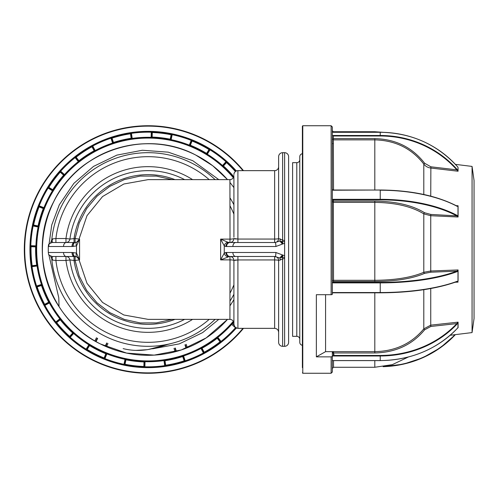 <?xml version="1.0" encoding="UTF-8"?>
<svg xmlns="http://www.w3.org/2000/svg" width="499" height="499" viewBox="0 0 499 499"><rect width="100%" height="100%" fill="white"/><g stroke="black" fill="none" stroke-linecap="round" stroke-linejoin="round"><path stroke-width="0.75" d="M302.382 345.289A2.994 2.994 0 0 1 299.787 342.32L299.787 156.68A2.994 2.994 0 0 1 302.382 153.711M299.787 159.674A2.994 2.994 0 0 1 296.793 162.668L292.601 162.668L292.601 336.332L296.793 336.332L296.793 162.668M299.787 339.326A2.994 2.994 0 0 0 296.793 336.332M148.895 349.375L168.737 344.085A139.726 139.726 0 0 1 148.895 349.375C140.256 350.99 131.667 350.735 123.141 348.614M171.095 343.537L148.552 349.443M147.018 349.699L135.89 350.392M63.535 252.494L72.212 252.494A3.992 1.996 90 0 0 74.208 256.486L66.255 256.486A3.992 2.72 90 0 1 63.535 252.494L48.278 252.494L48.278 246.506C49.039 245.327 46.812 244.41 52.27 242.514L66.255 242.514A3.992 2.72 90 0 0 63.535 246.506L48.278 246.506M278.716 238.616L284.617 240.736L284.617 152.688A3.992 3.992 0 0 1 288.609 156.68L288.609 342.32A3.992 3.992 0 0 1 284.617 346.312L282.621 346.312A3.992 3.992 0 0 1 278.629 342.32L278.629 260.478A3.992 0.53 0 0 0 274.637 259.948L274.637 328.348L237.911 328.348C236.726 327.581 235.815 329.814 233.912 324.356L233.912 316.329M284.617 152.688L282.621 152.688L282.621 239.95L282.103 241.691L284.617 241.622L284.617 243.244L275.891 246.506L225.916 246.506L224.269 245.926L224.269 253.074L225.916 252.494A3.992 3.505 90 0 0 229.415 256.486L220.627 259.885L224.269 253.074A3.992 3.424 48.7 0 0 227.85 256.773M225.916 252.494L275.891 252.494L284.617 255.756L284.617 258.264L278.629 260.478L278.629 332.34C278.392 329.914 277.064 328.585 274.637 328.348M281.823 256.617L281.823 255.856M281.823 243.144L281.823 242.389M278.629 156.68L278.629 166.66A3.992 3.992 0 0 1 274.637 170.652L237.911 170.652L237.911 239.052L274.637 239.052A3.992 0.53 180 0 0 278.629 238.522L278.629 156.68A3.992 3.992 0 0 1 282.621 152.688M209.193 179.634A92.82 92.82 0 0 0 55.913 238.522L52.588 238.884L51.74 239.95A96.812 96.812 0 0 1 215.1 179.634M230.002 197.91A96.812 96.812 0 0 1 233.912 204.721M233.912 237.212L233.912 178.268M233.912 174.644A3.992 3.992 0 0 1 237.911 170.652M235.06 238.902L236.345 239.015M52.588 238.884A3.992 3.256 -90 0 1 51.902 240.992L50.43 242.963M51.023 241.703L51.902 240.992L52.875 242.514L52.27 242.514M66.255 242.514L74.208 242.514A3.992 1.996 90 0 0 72.212 246.506L63.535 246.506M232.883 252.494A3.992 2.919 90 0 0 235.809 256.486L237.911 256.486L237.911 328.348M172.161 319.366L156.393 322.897L140.213 322.928L124.407 319.435L109.83 312.642L97.031 302.812L86.664 290.437L79.26 276.165L75.093 260.478L79.042 259.885L86.994 283.313L102.557 302.45L123.802 314.981L148.172 319.366L229.92 319.366L230.02 259.885A3.992 0.593 180 0 1 233.912 260.478L233.912 323.358L233.912 260.478L237.911 259.948L274.637 259.948L274.637 256.486A3.992 3.992 0 0 1 278.629 260.478M184.63 319.366A78.848 78.848 0 0 1 69.929 259.948L74.039 260.478A74.856 74.856 0 0 0 174.956 319.366M233.912 320.732L233.912 324.356M226.577 252.494A3.992 3.449 90.7 0 0 229.977 256.486A3.992 3.992 0 0 0 229.92 256.486L229.415 256.486L229.92 256.486L230.02 259.885L220.627 259.885L220.627 239.115L227.85 242.227A3.992 3.424 131.3 0 0 224.269 245.926L220.627 239.115L230.02 239.115L229.92 242.514A3.992 3.456 90 0 0 226.465 246.506M275.891 252.494A3.992 0.661 90 0 1 275.23 256.486L229.977 256.486A3.992 3.992 0 0 1 233.912 260.478M282.827 255.176A3.992 1.204 105 0 1 282.103 257.309L281.442 257.403L282.384 255.051L279.833 258.008L274.637 256.486M227.85 242.227L229.415 242.514A3.992 3.505 90 0 0 225.916 246.506M229.415 242.514L229.92 242.514A3.992 3.992 0 0 0 229.977 242.514A3.992 3.449 89.3 0 0 226.577 246.506M284.617 240.736L284.617 241.622M232.883 246.506A3.992 2.919 90 0 1 235.809 242.514L229.977 242.514A3.992 3.992 0 0 0 233.912 238.522L237.911 239.052L237.911 242.514M278.629 238.522A3.992 3.992 0 0 1 274.637 242.514L274.637 170.652M235.809 242.514L275.23 242.514L279.833 240.992L282.384 243.949L281.442 241.597L282.103 241.691A3.992 1.204 75 0 1 282.827 243.824M274.806 242.514L275.23 242.514A3.992 0.661 90 0 1 275.891 246.506M280.319 238.884A3.992 2.308 -90 0 1 279.833 240.992L281.442 241.597M284.617 255.756L284.617 243.244M226.465 252.494A3.992 3.456 90 0 0 229.92 256.486M148.197 179.634L229.92 179.634L230.02 239.115A3.992 0.593 180 0 0 233.912 238.522M55.913 242.514L55.913 238.522L65.974 238.522L69.929 239.052L75.093 238.522L79.254 222.853L86.664 208.563L97.012 196.201L109.824 186.364L124.407 179.565L140.182 176.078L156.368 176.097L172.167 179.634M69.929 239.052A3.992 3.992 0 0 1 65.974 242.514A3.992 3.992 0 0 0 69.929 239.052A78.848 78.848 0 0 1 184.63 179.634M51.023 257.297L51.902 258.008A3.992 3.256 -90 0 1 52.588 260.116L51.091 257.403M55.913 256.486L55.913 260.478L52.588 260.116M233.912 294.279A96.812 96.812 0 0 1 230.002 301.09A96.812 96.812 0 0 0 233.912 294.279M215.1 319.366A96.812 96.812 0 0 1 51.74 259.05A96.812 96.812 0 0 0 215.1 319.366M284.617 257.378L282.103 257.309L282.621 259.05L282.621 346.312M281.442 257.403L279.833 258.008A3.992 2.308 -90 0 1 280.319 260.116M237.144 256.486L235.809 256.486M235.085 260.091L236.351 259.985M48.278 252.494C49.039 253.673 46.812 254.59 52.27 256.486L65.974 256.486A3.992 3.992 0 0 1 69.929 259.948L65.974 260.478L55.913 260.478A92.82 92.82 0 0 0 209.193 319.366M65.974 256.486A3.992 3.992 0 0 1 69.929 259.948A3.992 3.992 0 0 0 65.974 256.486L65.974 260.478A82.84 82.84 0 0 0 192.595 319.366M72.024 252.494A3.992 2.015 89.6 0 0 74.039 256.486L74.039 260.478L75.093 260.478L75.112 256.486A3.992 3.992 -90 0 1 79.042 259.885L79.566 259.885L76.653 256.773L74.208 256.486M52.875 256.486L51.902 258.008L50.43 256.037M148.172 179.634L123.814 184.012L102.557 196.55L86.988 215.699L79.042 239.115L75.093 238.522L75.093 242.514L76.653 242.227L79.566 239.115L76.503 245.926L72.212 246.506M74.208 242.514L75.093 242.514A3.992 1.915 90 0 0 73.191 246.506M76.653 242.227A3.992 1.541 68.4 0 0 76.503 245.926L76.503 253.074L79.566 259.885L79.566 239.115L79.042 239.115A3.992 3.992 90 0 1 75.093 242.514M72.212 252.494L76.503 253.074A3.992 1.541 111.6 0 0 76.653 256.773M73.191 252.494A3.992 1.915 90 0 0 75.112 256.486M51.091 241.597L51.74 239.95M72.024 246.506A3.992 2.015 90.4 0 1 74.039 242.514L74.039 238.522A74.856 74.856 0 0 1 174.956 179.634M302.382 367.638L302.382 126.141L302.781 125.742L302.781 373.258L331.13 373.258L331.13 356.854A1.198 1.042 -0 0 0 332.328 355.812L332.328 372.061L331.13 373.258M331.13 294.703L331.13 125.742L332.328 126.939L332.328 294.267A1.198 0.437 0 0 1 331.13 294.703L316.354 294.703L316.354 356.854L331.13 356.854M332.328 143.706L332.328 140.013M472.066 166.417L474.05 180.513L474.05 318.487L472.066 332.584L472.066 166.417L455.387 164.371M458.057 171.082L457.988 167.221M333.326 199.319L333.326 199.856A0.998 0.892 0 0 0 332.328 200.748L332.328 199.694A1.397 1.248 180 0 1 333.326 199.319L380.232 199.319A100.461 45.153 0 0 1 457.109 215.406L456.803 215.88L458.082 217.003L458.082 205.95L457.988 206.461L456.803 206.068A100.062 44.972 0 0 0 380.232 190.05L333.326 190.007L380.232 190.05M333.326 292.545L333.326 292.801A0.998 0.948 180 0 0 332.328 293.749L332.328 292.944A1.397 1.329 -0 0 1 333.326 292.545L380.232 292.545A100.461 31.531 0 0 0 457.109 281.317L457.988 281.33L458.082 280.731L458.082 269.947L430.749 271.001L430.868 272.192L424.618 273.371C412.243 278.623 395.638 281.336 374.805 281.505L374.805 280.301C395.202 280.145 411.538 277.475 423.801 272.279L430.749 271.001L430.749 215.711L423.801 213.865C411.675 206.467 395.345 202.644 374.805 202.394L374.805 280.301L333.525 280.301L333.326 282.378L380.232 282.378A100.062 31.406 0 0 0 456.803 271.188L458.082 270.177M332.328 351.658L332.328 360.746A1.397 0.63 -0 0 1 333.326 360.559L380.232 360.559A100.461 89.739 0 0 0 457.109 328.591L457.988 327.556A0.399 0.356 0 0 0 458.082 327.332L458.082 322.154L430.749 325.155L430.868 326.458L424.618 329.814C412.243 344.759 395.638 352.481 374.805 352.974L374.805 351.658C395.202 351.221 411.538 343.63 423.801 328.872L430.749 325.155L430.749 288.534M333.388 351.664L333.993 355.294M302.382 360.92L302.382 349.032M458.082 327.774L458.082 327.332L457.789 327.949M332.571 143.706A0.998 0.449 0 0 1 333.326 143.55M457.109 169.467L457.988 170.589L458.082 168.986L457.988 167.165L457.109 166.273A100.461 95.384 180 0 0 380.232 132.291L333.326 132.291A1.397 0.437 180 0 1 332.328 132.16L332.328 135.616A1.397 0.437 180 0 1 333.326 135.485L380.232 135.485A100.461 95.384 0 0 1 457.109 169.467L456.803 169.835A100.062 95.003 180 0 0 380.232 135.99L333.326 135.99L333.525 190.007M332.328 201.902A0.998 0.892 180 0 1 333.326 201.01L333.525 280.301L332.328 280.625L332.328 201.902L333.525 202.394L374.805 202.394L374.805 201.103C395.645 201.353 412.249 205.232 424.618 212.755L430.868 214.439L430.749 215.711L458.082 217.003M457.988 281.33L458.082 280.731M332.328 281.43A0.998 0.948 180 0 0 333.326 282.378L333.326 282.883A1.397 1.329 -0 0 1 332.328 282.484M457.109 281.317L456.803 281.611A100.062 31.406 180 0 1 380.232 292.801L333.326 292.801M457.988 280.812L457.988 270.969L457.109 271.649L456.803 271.188L430.868 272.192M457.109 215.406L457.988 216.21L457.988 206.461M423.801 194.485L423.801 164.077C411.675 148.471 395.345 140.4 374.805 139.863L374.805 190.007M332.328 138.747L333.525 139.863L374.805 139.863L374.805 138.622C395.645 139.152 412.249 147.355 424.618 163.235L430.868 166.803L430.749 196.144M424.618 163.235L423.801 164.077C425.516 166.323 427.836 167.639 430.749 168.032L458.082 171.226L456.803 169.835L430.868 166.803M456.211 205.663L458.082 205.769L456.866 206.181M333.326 135.485L333.326 135.99M457.109 166.273L457.103 166.248C436.744 144.18 411.126 132.853 380.232 132.272L380.232 135.99M332.328 366.771L332.328 362.698M457.988 327.556L457.988 322.897L457.109 324.013L456.803 323.601L458.082 322.292M455.213 282.234L458.082 282.128L456.803 281.611M457.109 324.013A100.461 89.739 180 0 1 380.232 355.987L333.326 355.987A1.397 0.63 -0 0 1 332.328 355.793M333.326 355.987L333.326 355.45L380.232 355.45A100.062 89.383 0 0 0 456.803 323.601L430.868 326.458M333.326 355.45L333.525 352.974L374.805 352.974M333.326 353.149A0.998 0.449 0 0 1 332.328 352.699L333.525 351.658L325.579 351.658L316.354 356.854M333.525 352.974L333.525 351.658A1.198 1.042 -0 0 0 332.328 352.693L332.328 355.812M325.579 294.703L325.579 351.658M332.328 136.302L332.328 135.616M302.382 139.302L302.382 143.706M233.912 177.394A112.1 112.1 0 0 0 223.196 166.292L222.261 165.824A111.82 111.82 0 0 0 207.11 154.528L206.393 153.761A112.1 112.1 0 0 0 190.206 145.614L190.356 145.246A112.5 112.5 0 0 1 206.605 153.424L209 149.544A117.059 117.059 0 0 0 192.046 141.011L190.356 145.246M236.258 327.419L235.778 328.055A117.733 117.733 0 0 1 221.269 341.721L220.296 342.127A117.452 117.452 0 0 1 204.378 352.581L203.617 353.311A117.733 117.733 0 0 1 185.316 361.189L184.262 361.245A117.452 117.452 0 0 1 165.73 365.624L164.764 366.048A117.733 117.733 0 0 1 144.866 367.189L143.862 366.877A117.452 117.452 0 0 1 124.95 364.65L123.895 364.725A117.733 117.733 0 0 1 104.809 358.993L103.973 358.357L105.956 353.386L106.992 353.498A111.82 111.82 0 0 0 125.099 358.937L126.029 359.411A112.1 112.1 0 0 0 144.024 361.526L145.041 361.282A111.82 111.82 0 0 0 163.915 360.197L164.951 360.322A112.1 112.1 0 0 0 182.584 356.161L183.457 355.581A111.82 111.82 0 0 0 200.816 348.102L201.839 347.872A112.1 112.1 0 0 0 216.984 337.923L217.601 337.081A111.82 111.82 0 0 0 231.361 324.119L232.241 323.552A112.1 112.1 0 0 0 233.651 321.924M195.633 154.996A105.794 105.794 0 0 0 53.574 201.952A105.794 105.794 0 0 0 227.525 319.366L206.149 337.935L181.287 349.949L154.154 355.12L126.609 353.092L100.53 344.004C49.376 319.903 26.865 251.789 53.574 201.952C77.682 150.798 145.789 128.28 195.633 154.996L212.711 165.737L227.525 179.634A105.794 105.794 0 0 0 195.633 154.996C162.674 138.023 120.808 140.431 90.013 161.065C42.34 190.68 27.526 260.116 59.025 306.611L58.782 297.784L48.796 254.471M229.964 182.509A105.794 105.794 0 0 1 233.912 187.655M151.534 137.269L151.889 132.509L151.534 137.269L151.135 137.325L151.297 131.811L152.301 132.123A117.452 117.452 0 0 1 171.213 134.35L172.267 134.275A117.733 117.733 0 0 1 191.354 140.007L192.196 140.643A117.452 117.452 0 0 1 209.206 149.201L210.216 149.494A117.733 117.733 0 0 1 226.197 161.408L226.764 162.294A117.452 117.452 0 0 1 235.721 171.307M92.458 360.053A123.758 123.758 0 0 0 243.475 328.348A123.758 123.758 0 0 1 37.525 193.874A123.758 123.758 0 0 1 243.475 170.652A123.758 123.758 0 0 0 203.711 138.947M235.397 171.537A117.059 117.059 0 0 0 226.496 162.593L223.465 165.992A112.5 112.5 0 0 1 233.912 176.777M217.576 337.692L220.67 341.609L217.576 337.692L217.601 337.081M221.02 341.41A117.334 117.334 0 0 0 235.478 327.793L231.661 324.387A112.219 112.219 0 0 1 217.851 337.393L221.02 341.41L220.67 341.609M217.227 338.241A112.5 112.5 0 0 1 202.026 348.221L201.839 347.872A0.399 0.399 106.5 0 0 201.677 348.408L202.026 348.221L204.191 352.232A117.059 117.059 0 0 0 220.053 341.815L216.984 337.923M69.979 336.981L73.297 333.251A0.399 0.399 86.8 0 0 73.266 332.696L72.966 332.708A0.399 0.399 86.9 0 1 72.997 333.27L69.979 336.981M60.485 171.856L64.19 174.868L60.485 171.856M64.19 174.868A0.399 0.399 86.6 0 1 64.228 175.43L63.922 175.448A0.399 0.399 86.5 0 0 63.891 174.887M132.247 138.803L132.191 138.41A112.219 112.219 0 0 1 151.135 137.325L151.122 137.718A111.82 111.82 0 0 0 132.247 138.803L131.212 138.678A112.1 112.1 0 0 0 113.579 142.839L113.454 142.465A112.5 112.5 0 0 1 131.15 138.285L130.439 133.376L131.399 132.952A117.733 117.733 0 0 1 151.297 131.811M131.212 138.678L131.15 138.285M130.495 133.769A117.059 117.059 0 0 0 112.026 138.136L113.454 142.465M112.026 138.136L111.901 137.755A117.452 117.452 0 0 1 130.439 133.376M112.942 142.857L111.645 138.26L112.942 142.857L112.581 143.045L110.978 138.186A117.334 117.334 0 0 0 92.733 146.039L92.546 145.689L91.785 146.419L92.327 146.575L94.779 150.679L92.415 146.282L92.733 146.039L95.159 150.548L94.779 150.679M111.377 138.123L110.853 137.811L111.901 137.755M94.486 150.592L94.136 150.779L94.617 151.216L95.346 150.898L95.159 150.548A112.219 112.219 0 0 1 112.581 143.045L112.705 143.419L113.579 142.839M94.323 151.128A112.1 112.1 0 0 0 79.179 161.077L78.624 161.009L75.798 157.428L78.624 161.009M75.798 157.428L75.867 156.873A117.452 117.452 0 0 1 91.785 146.419M64.228 175.43L64.801 174.881L64.502 174.613A112.219 112.219 0 0 1 78.312 161.607L78.561 161.919L79.141 161.377A0.399 0.399 6.8 0 1 78.586 161.308L78.312 161.607L74.894 157.279L75.867 156.873M75.143 157.59A117.334 117.334 0 0 0 60.685 171.207L64.502 174.613M60.685 171.207L60.385 170.945L59.905 171.581L60.223 172.149A117.059 117.059 0 0 0 48.877 187.368L52.757 189.763A112.5 112.5 0 0 1 63.623 175.186L60.223 172.149M63.623 175.186L63.922 175.448A112.1 112.1 0 0 0 53.094 189.976L52.757 189.763M48.877 187.368L48.54 187.156A117.452 117.452 0 0 1 59.924 171.887M52.545 190.1A0.399 0.399 -13.1 0 0 53.094 189.976L53.162 190.269A0.399 0.399 -13.2 0 1 52.613 190.4L52.457 190.768L48.104 188.079L48.372 187.774L52.613 190.4L48.372 187.774M43.669 208.694A112.1 112.1 0 0 0 38.46 226.053L38.074 225.972A112.5 112.5 0 0 1 43.301 208.551L43.949 208.576L44.299 207.865L43.931 207.715A112.219 112.219 0 0 1 52.457 190.768L52.8 190.98L53.162 190.269M48.54 187.156L47.767 187.874L48.104 188.079A117.334 117.334 0 0 0 39.178 205.825L43.931 207.715M39.178 205.825L38.81 205.675L38.697 206.723A117.452 117.452 0 0 0 33.221 224.962L32.741 225.897L33.271 225.598L38.155 226.615L33.527 225.436L33.608 225.043L38.074 225.972L37.993 226.359M43.301 208.551L39.065 206.867A117.059 117.059 0 0 0 33.608 225.043M36.009 246.868A112.1 112.1 0 0 0 37.051 264.957A0.399 0.399 126.9 0 1 36.714 265.406L32.023 266.31L36.957 265.593L36.658 265.013A112.5 112.5 0 0 1 35.616 246.862L36.234 246.662L36.321 245.87L35.922 245.857A112.219 112.219 0 0 1 38.136 227.014L38.529 227.095L38.629 226.309A0.399 0.399 -33.2 0 1 38.155 226.615L38.136 227.014L33.127 225.978A117.334 117.334 0 0 0 30.807 245.701L30.408 245.689L30.451 246.494L31.057 246.724A117.059 117.059 0 0 0 32.148 265.674L37.294 265.144A0.399 0.399 126.8 0 1 36.957 265.593L37.475 265.917L37.294 265.144M31.069 246.325L35.847 246.25L31.069 246.325M30.857 246.107L30.807 245.701L35.922 245.857L35.847 246.25M32.204 266.067L31.755 265.724L31.624 266.772A117.733 117.733 0 0 0 36.202 286.17L36.514 286.906A0.399 0.399 116.6 0 1 36.77 286.401L36.583 286.046L41.816 284.311L41.872 285.359A112.1 112.1 0 0 0 49.033 302.001L49.757 302.756A111.82 111.82 0 0 0 60.136 318.562L60.541 319.522A112.1 112.1 0 0 0 72.966 332.708L72.698 333.008A112.5 112.5 0 0 1 60.229 319.772L60.541 319.522M35.616 246.862L31.057 246.724M31.624 266.772L32.023 266.31M37.038 286.538L41.504 284.835L37.038 286.538A0.399 0.399 116.5 0 0 36.789 287.044L36.514 286.906M44.554 305.563L44.904 305.369A117.334 117.334 0 0 0 55.807 321.974L55.489 322.223A117.733 117.733 0 0 1 44.554 305.563L44.317 304.533A117.452 117.452 0 0 1 36.789 287.044L37.163 286.913A117.059 117.059 0 0 0 44.673 304.346L49.033 302.001M44.317 304.533L44.673 304.346L44.773 304.989L49.164 302.625L44.86 304.696M48.871 302.537L48.684 302.188A112.5 112.5 0 0 1 41.492 285.484L41.872 285.359M41.492 285.484L37.163 286.913M49.164 302.625L49.407 302.949L44.904 305.369L44.773 304.989M55.807 321.974L59.824 318.805L60.017 319.154A0.399 0.399 -173.4 0 1 60.572 319.223M60.136 318.562L59.824 318.805A112.219 112.219 0 0 1 49.407 302.949L49.757 302.756M86.159 349.163L88.847 344.809A112.219 112.219 0 0 1 73.64 333.469L70.234 337.293A117.334 117.334 0 0 0 86.159 349.163L85.947 349.506A117.733 117.733 0 0 1 69.972 337.592L69.398 336.706A117.452 117.452 0 0 1 56.343 322.841L56.038 322.809A0.399 0.399 96.6 0 1 56.1 322.248L60.017 319.154L56.1 322.248M59.986 319.46L60.229 319.772L56.343 322.841A0.399 0.399 96.5 0 1 56.406 322.279L56.649 322.597A117.059 117.059 0 0 0 69.667 336.407L72.698 333.008M73.64 333.469L73.902 333.176L73.266 332.696M88.847 344.809L89.059 344.472L89.77 345.239A112.1 112.1 0 0 0 105.956 353.386M89.153 345.077L86.533 349.319L89.153 345.077A0.399 0.399 166.6 0 1 89.695 344.946M105.807 353.754A112.5 112.5 0 0 1 89.564 345.576L89.221 345.37A0.399 0.399 166.5 0 1 89.77 345.239L87.163 349.456L86.826 349.25M104.091 358.638A0.399 0.399 156.8 0 0 104.609 358.413L106.455 353.779L104.491 358.132A0.399 0.399 156.9 0 1 103.973 358.357A117.452 117.452 0 0 1 86.957 349.799L87.163 349.456A117.059 117.059 0 0 0 104.123 357.989M123.895 364.725L125.018 359.324A112.219 112.219 0 0 1 106.848 353.866L104.952 358.625L104.491 358.132M125.099 358.937L125.392 359.467L124.382 364.351L123.977 364.332A117.334 117.334 0 0 1 104.952 358.625L104.809 358.993M106.848 353.866L106.992 353.498M124.382 364.351L125.392 359.467A0.399 0.399 146.6 0 1 125.86 359.155M144.074 367.102A0.399 0.399 136.8 0 0 144.485 366.715L144.629 361.731L144.273 366.491A0.399 0.399 136.9 0 1 143.862 366.877L144.011 361.925A112.5 112.5 0 0 1 125.954 359.798L125.561 359.717A0.399 0.399 146.5 0 1 126.029 359.411L125.024 364.264L124.638 364.183M144.011 361.925L144.024 361.526M124.95 364.65L125.024 364.264A117.059 117.059 0 0 0 143.874 366.478M144.866 367.189L144.273 366.491M144.629 361.731L145.041 361.282M165.094 365.53L164.62 360.777L165.094 365.53L164.707 365.655L163.915 360.197M164.764 366.048L164.707 365.655A117.334 117.334 0 0 1 144.878 366.79L145.028 361.675A112.219 112.219 0 0 0 163.971 360.59L164.371 360.596M200.816 348.102L201.384 348.321L203.754 352.718L203.43 352.961L201.01 348.452A112.219 112.219 0 0 1 183.582 355.955L182.709 356.536A112.5 112.5 0 0 1 165.013 360.715L165.668 365.231A117.059 117.059 0 0 0 184.137 360.864L182.584 356.161A0.399 0.399 26.9 0 1 183.089 356.411L184.792 360.877L183.227 356.143A0.399 0.399 26.8 0 0 182.721 355.887M165.013 360.715L164.951 360.322M185.316 361.189L184.792 360.877M203.617 353.311L203.43 352.961A117.334 117.334 0 0 1 185.185 360.814L183.457 355.581M233.794 322.366A112.5 112.5 0 0 1 232.54 323.814L232.241 323.552M232.54 323.814L233.987 325.105M96.482 337.723L94.866 340.936M95.689 341.41L97.311 338.197M174.899 348.121L176.028 351.539L174.899 348.121M179.565 362.243L179.69 362.623L179.565 362.243M187.337 347.741L186.208 344.322M185.322 344.678L186.451 348.09M195.733 142.583L195.914 142.227M107.117 343.131L105.501 346.343M106.368 346.724L107.99 343.512M173.976 348.364L175.112 351.783M178.654 362.492L178.779 362.873M206.361 147.985L206.542 147.629M205.719 147.161L205.538 147.517M55.489 322.223L56.038 322.809M85.947 349.506L86.957 349.799M131.069 133.47L131.792 138.404L131.069 133.47L131.399 132.952M131.792 138.404L132.191 138.41L131.455 133.345A117.334 117.334 0 0 1 151.284 132.21L151.684 132.285M152.289 132.522L152.151 137.075A112.5 112.5 0 0 1 170.215 139.202L171.138 134.736A117.059 117.059 0 0 0 152.289 132.522M171.063 140.063L171.145 139.676A112.219 112.219 0 0 1 189.314 145.134L191.211 140.375L191.554 140.587L189.707 145.221L189.171 145.502A111.82 111.82 0 0 0 171.063 140.063L170.134 139.589A112.1 112.1 0 0 0 152.139 137.475L152.151 137.075M170.134 139.589L170.215 139.202M171.525 134.817L170.77 139.533L171.525 134.817M171.781 134.649L172.186 134.668L171.145 139.676L170.77 139.533M191.211 140.375A117.334 117.334 0 0 0 172.186 134.668M48.721 246.506L51.734 225.037L59.281 204.821L73.871 183.358L93.519 166.404L116.885 155.114L142.377 150.255L168.257 152.164L192.764 160.697L218.799 179.634M233.912 299.643L229.995 305.818M218.799 319.366L202.644 332.596L179.278 343.886L152.607 348.807L179.278 343.886L202.644 332.596L218.799 319.366L202.644 332.596L179.278 343.886L152.607 348.807M58.82 299.094L59.025 306.611M190.206 145.614L189.171 145.502M152.139 137.475L151.122 137.718M206.393 153.761L206.605 153.424L207.01 153.923L209.337 149.75L206.942 153.63M209 149.544L209.337 149.75M207.11 154.528L207.01 153.923M209.636 149.681L210.004 149.837L207.316 154.191A112.219 112.219 0 0 1 222.523 165.531L225.928 161.707A117.334 117.334 0 0 0 210.004 149.837M222.897 166.304A0.399 0.399 86.8 0 1 222.866 165.749L222.261 165.824M226.184 162.019L222.866 165.749L226.184 162.019M39.215 206.499L43.725 208.064L39.215 206.499M282.621 257.291L282.621 255.925M282.621 243.075L282.621 241.709M233.912 214.171A92.82 92.82 0 0 0 230.008 205.875M284.617 346.312L284.617 258.264M65.974 242.514L65.974 238.522A82.84 82.84 0 0 1 192.595 179.634M230.008 293.125A92.82 92.82 0 0 0 233.912 284.829M383.132 132.31L374.805 131.73L374.805 132.272M457.109 206.312A100.461 45.153 180 0 0 380.232 190.225L380.232 199.856L333.326 199.856L333.326 201.01M430.868 214.439L456.803 215.88A100.062 44.972 180 0 0 380.232 199.856M424.618 273.371A0.998 0.773 65.9 0 1 423.801 272.279L423.801 213.865A0.998 0.73 122.7 0 1 424.618 212.755M457.109 271.649A100.461 31.531 180 0 1 380.232 282.883L380.232 292.801M380.232 282.378L380.232 282.883L333.326 282.883M374.805 281.505L333.525 281.505M333.525 201.103L374.805 201.103M457.415 206.212L456.99 206.075C436.65 195.633 411.064 190.275 380.232 190.007L333.326 190.225A1.397 1.248 180 0 1 332.328 189.851M333.326 190.225L332.328 189.158A0.998 0.892 0 0 0 333.326 190.05M333.525 138.622L374.805 138.622M380.232 132.291L332.328 132.11M332.328 130.532L333.525 132.272M455.375 334.629A100.461 95.384 0 0 1 383.313 366.665M424.618 329.814A0.998 0.368 38.1 0 1 423.801 328.872L423.801 289.694M374.805 292.819L374.805 351.658L333.525 351.658M385.39 366.328A100.062 95.003 180 0 0 454.907 334.692M374.805 360.602L374.805 367.27L392.326 364.65L408.307 357.022M333.525 360.602L333.525 367.27L374.805 367.27M380.232 355.45L380.232 360.559M233.52 321.63A111.813 111.813 0 0 1 48.197 199.244A111.813 111.813 0 0 1 233.912 177.837M233.32 177.744A111.42 111.42 0 0 0 48.553 199.419A111.42 111.42 0 0 0 233.32 321.256M235.971 171.157A117.739 117.739 0 0 0 42.908 196.581A117.739 117.739 0 0 0 235.971 327.843M236.345 328.03A118.138 118.138 0 0 1 42.552 196.4A118.138 118.138 0 0 1 236.345 170.97M242.957 170.652A123.359 123.359 0 0 0 37.887 194.055A123.359 123.359 0 0 0 242.957 328.348M92.546 145.689A117.733 117.733 0 0 1 110.853 137.811M112.705 143.419A111.82 111.82 0 0 0 95.346 150.898M94.136 150.779L91.972 146.768A117.059 117.059 0 0 0 76.11 157.185L78.936 160.759A112.5 112.5 0 0 1 94.136 150.779M78.561 161.919A111.82 111.82 0 0 0 64.801 174.881M60.385 170.945A117.733 117.733 0 0 1 74.894 157.279M52.8 190.98A111.82 111.82 0 0 0 44.299 207.865M38.81 205.675A117.733 117.733 0 0 1 47.767 187.874M38.529 227.095A111.82 111.82 0 0 0 36.321 245.87M30.408 245.689A117.733 117.733 0 0 1 32.741 225.897M41.442 284.436A112.219 112.219 0 0 1 37.082 265.973L32.017 266.709A117.334 117.334 0 0 0 36.583 286.046L36.202 286.17M37.475 265.917A111.82 111.82 0 0 0 41.816 284.311M31.755 265.724A117.452 117.452 0 0 1 30.664 246.712M73.902 333.176A111.82 111.82 0 0 0 89.059 344.472M96.039 341.609L97.654 338.397M180.077 362.511L179.952 362.137M176.415 351.433L175.286 348.015M106.749 342.969L105.133 346.187M184.948 344.821L186.077 348.233M205.37 146.962L205.189 147.317M196.101 142.745L196.275 142.39M229.92 319.366C232.341 319.603 233.675 320.938 233.912 323.358M229.92 179.634C232.341 179.397 233.675 178.062 233.912 175.642M302.781 125.742L331.13 125.742M333.326 360.602L380.232 360.602C411.12 360.06 436.737 349.4 457.09 328.635M333.326 292.819L380.232 292.819C411.045 292.632 436.613 288.896 456.941 281.611M333.525 131.73L374.805 131.73M472.066 332.584L450.173 335.272M455.387 334.629L440.318 347.784L422.759 357.758L403.429 364.151L383.132 366.69M333.525 367.27L332.328 368.468M302.781 373.258L302.382 372.859"/></g></svg>
